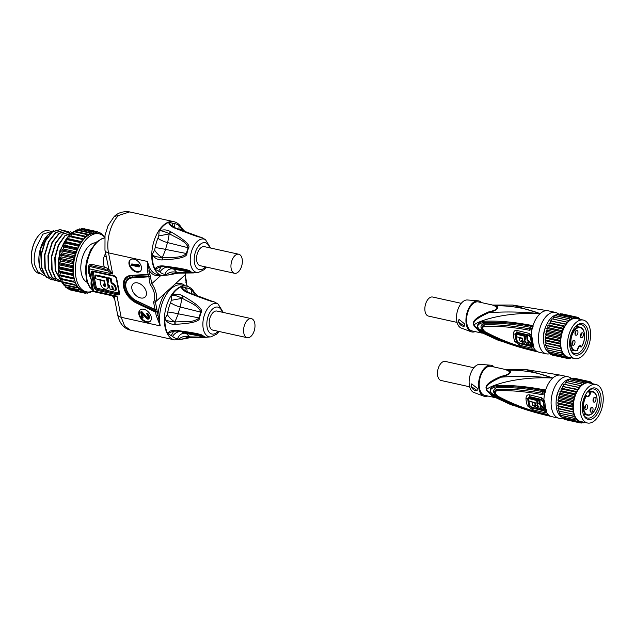 <?xml version="1.0" encoding="UTF-8"?>
<svg xmlns="http://www.w3.org/2000/svg" width="635" height="635" viewBox="0 0 635 635"><rect width="100%" height="100%" fill="white"/><g stroke="black" fill="none" stroke-linecap="round" stroke-linejoin="round"><path stroke-width="0.95" d="M174.577 339.916L130.397 330.168L124.643 326.041L121.158 317.278L160.218 325.898L157.94 315.031A1.27 0.651 168.9 0 1 156.194 315.444L160.218 325.898A27.575 15.375 102.4 0 1 160.171 325.636A27.575 15.375 102.4 0 1 164.886 297.021A27.575 15.375 102.4 0 1 181.65 285.004L186.468 286.067A27.575 15.375 -77.6 0 0 178.395 287.861A27.575 15.375 -77.6 0 0 175.958 289.735A27.575 15.375 -77.6 0 0 165.029 326.954A27.575 15.375 -77.6 0 0 174.577 339.916L180.483 339.487M174.776 324.326L175.268 324.31C191.635 323.485 199.731 321.397 199.557 318.024A18.137 10.112 102.4 0 1 201.247 312.269C203.2 309.57 197.287 304.228 183.515 296.227L183.094 295.997C179.451 293.941 175.673 293.767 171.76 295.481L171.402 300.307L170.545 302.657A25.821 14.407 -77.6 0 0 167.807 311.991L167.235 314.5L164.862 318.976C167.188 322.659 170.498 324.437 174.776 324.326L174.887 321.985C168.862 321.366 165.529 320.365 164.862 318.976A27.503 15.335 102.4 0 0 167.743 333.637L172.593 336.407A25.821 14.407 -77.6 0 0 177.625 338.733L180.396 339.503L189.547 336.955L191.222 337.423M175.268 324.31L174.974 321.905C171.894 320.254 169.315 317.786 167.235 314.5M174.974 321.905L175.379 321.977C183.237 321.286 193.175 323.207 199.12 317.937L178.3 313.817L174.974 321.905M194.183 292.544L191.841 290.33A25.821 14.407 -77.6 0 0 186.809 287.996L181.531 286.679A27.503 15.335 102.4 0 0 178.864 288.012A27.503 15.335 102.4 0 0 176.411 289.893A27.503 15.335 102.4 0 0 171.76 295.481C173.03 294.751 176.411 295.608 181.912 298.045L180.3 307.007L200.811 312.15C198.477 305.149 188.793 302.363 182.332 298.283L171.402 300.307M183.094 295.997L181.912 298.045L182.332 298.283L183.515 296.227M223.25 312.428L218.13 304.094A17.066 9.517 -77.6 0 0 210.034 305.737A17.066 9.517 -77.6 0 0 202.875 325.072A17.066 9.517 -77.6 0 0 210.891 336.891L206.137 337.193A18.137 10.112 102.4 0 1 203.033 335.756C202.271 334.367 193.413 332.581 176.466 330.406L175.958 330.351C171.593 330.033 168.854 331.121 167.743 333.637L172.879 331.256L176.395 331.089L191.841 333.073L202.605 335.732L182.467 331.756M175.958 330.351L176.649 330.978M176.466 330.406L177.157 331.033M206.137 337.193A2.119 1.762 97.8 0 1 205.724 337.177L189.532 336.875L191.595 337.415M178.991 338.971C182.118 336.391 185.634 335.693 189.532 336.875L186.404 333.526M190.857 337.566L206.438 337.328M173.807 331.097L171.339 335.431M195.659 333.756L195.239 333.804M218.13 304.094L215.201 302.371A18.137 10.112 102.4 0 0 213.058 301.625C211.844 301.784 203.351 298.767 187.579 292.568L188.365 292.846M213.058 301.625A2.119 1.762 -82.2 0 0 212.669 301.466L187.666 292.187L183.698 289.639L181.531 286.679C181.316 288.679 183.174 290.584 187.111 292.378L187.579 292.568M251.389 318.643L217.003 311.055A9.755 5.445 102.4 0 0 213.289 312.349A9.755 5.445 102.4 0 0 209.193 322.572A9.755 5.445 102.4 0 0 212.804 330.105L247.182 337.693A9.755 5.445 102.4 0 0 250.896 336.399A9.755 5.445 102.4 0 0 254.992 326.176A9.755 5.445 102.4 0 0 251.389 318.643A9.755 5.445 102.4 0 0 247.666 319.937A9.755 5.445 102.4 0 0 243.578 330.16A9.755 5.445 102.4 0 0 247.182 337.693M235.029 255.532A9.755 5.445 102.4 0 0 230.942 265.755A9.755 5.445 102.4 0 0 234.545 273.288A9.755 5.445 102.4 0 0 238.26 271.994A9.755 5.445 102.4 0 0 242.356 261.771A9.755 5.445 102.4 0 0 238.752 254.238A9.755 5.445 102.4 0 0 235.029 255.532M238.752 254.238L204.367 246.65A9.755 5.445 102.4 0 0 200.652 247.952A9.755 5.445 102.4 0 0 196.556 258.167A9.755 5.445 102.4 0 0 200.168 265.708L234.545 273.288M183.023 269.351L182.602 269.399M206.407 267.081L204.073 269.716L198.263 272.486A17.066 9.517 -77.6 0 1 190.238 260.667A17.066 9.517 -77.6 0 1 197.398 241.332A17.066 9.517 -77.6 0 1 205.494 239.697L202.565 237.966A18.137 10.112 102.4 0 0 200.422 237.22C199.207 237.387 190.714 234.363 174.942 228.163L175.728 228.441M181.546 228.14L179.205 225.925A25.821 14.407 -77.6 0 0 174.173 223.591L168.894 222.274C168.68 224.282 170.537 226.179 174.474 227.973L174.942 228.163M162.139 259.921L162.631 259.905C178.999 259.088 187.095 256.992 186.92 253.627A18.137 10.112 102.4 0 1 188.611 247.864C190.564 245.173 184.65 239.824 170.879 231.831L170.458 231.592C166.814 229.537 163.036 229.362 159.131 231.076L158.766 235.902L157.909 238.252A25.821 14.407 -77.6 0 0 155.17 247.587L154.599 250.095L152.233 254.572C154.559 258.255 157.861 260.033 162.139 259.921L162.25 257.588C156.234 256.969 152.892 255.961 152.233 254.572A27.503 15.335 102.4 0 0 153.765 266.041A27.503 15.335 102.4 0 0 155.107 269.232L160.322 266.835M162.631 259.905L162.338 257.5C159.258 255.849 156.678 253.381 154.599 250.095M162.338 257.5L162.743 257.572C170.601 256.889 180.538 258.802 186.484 253.532L165.664 249.42L162.338 257.5M200.422 237.22A2.119 1.762 -82.2 0 0 200.033 237.061L175.03 227.782L171.061 225.234L168.894 222.274A27.503 15.335 102.4 0 0 163.774 225.488A27.503 15.335 102.4 0 0 159.131 231.076C160.401 230.346 163.79 231.203 169.283 233.648L167.664 242.61L188.182 247.753C185.841 240.752 176.157 237.966 169.696 233.878L158.766 235.902M170.458 231.592L169.283 233.648L169.696 233.878L170.879 231.831M198.263 272.486L193.5 272.796A18.137 10.112 102.4 0 1 190.397 271.359C189.635 269.962 180.784 268.176 163.83 266.001L163.33 265.954C158.956 265.628 156.218 266.724 155.107 269.232L159.957 272.002A25.821 14.407 -77.6 0 0 164.989 274.336L167.767 275.098L176.895 272.471L178.586 273.018M163.33 265.954L164.013 266.581M163.83 266.001L164.521 266.629M160.282 266.843L163.766 266.684L179.205 268.668L189.976 271.328L169.839 267.351M193.199 272.788L193.159 272.788A2.119 1.762 97.8 0 1 193.088 272.772L177.284 272.542L178.959 273.01M166.354 274.574C169.482 271.986 172.998 271.288 176.895 272.471L173.776 269.121M178.221 273.161L193.802 272.923M178.038 273.185L167.846 275.082M161.949 275.511L157.131 274.455A27.575 15.375 102.4 0 1 147.582 261.493L147.479 271.026L148.13 274.352L131.112 275.399A0.849 0.571 86.5 0 0 131.62 275.82A0.849 0.571 -93.5 0 1 132.159 277.082A0.849 0.571 86.5 0 0 132.191 277.932L150.424 276.701L149.844 273.741L148.13 274.352L148.717 274.764L149.844 273.741L147.582 261.493L108.521 252.873C105.878 240.641 110.736 222.702 118.642 215.471L129.643 211.915L173.831 221.663A27.575 15.375 -77.6 0 0 163.322 225.33A27.575 15.375 -77.6 0 0 152.4 262.557A27.575 15.375 -77.6 0 0 153.281 265.962A27.575 15.375 -77.6 0 0 161.949 275.511L168.188 275.003M136.501 272.05A7.636 4.993 -132 0 0 140.351 271.28A7.636 4.993 -132 0 0 140.541 264.549A7.636 4.993 -132 0 0 133.969 259.175A7.636 4.993 -132 0 0 130.119 259.945A7.636 4.993 -132 0 0 129.929 266.676A7.636 4.993 -132 0 0 136.501 272.05M146.328 322.143A7.636 4.993 -132 0 0 150.177 321.373A7.636 4.993 -132 0 0 150.376 314.642A7.636 4.993 -132 0 0 143.796 309.261A7.636 4.993 -132 0 0 139.954 310.031A7.636 4.993 -132 0 0 139.756 316.762A7.636 4.993 -132 0 0 146.328 322.143M148.376 274.376L148.526 276.074L150.424 276.701L151.789 283.654L161.044 275.312M186.404 283.885L186.301 282.305L185.912 282.44M185.15 274.876L155.384 301.99L156.75 308.943L154.956 309.523L136.692 300.871L155.004 309.793M184.793 290.592L185.349 287.734M187.111 292.378L187.904 292.648M215.201 302.371L213.289 301.585A18.201 10.152 -77.6 0 0 212.669 301.466L211.153 301.085M194.762 295.1L192.992 291.282M186.468 286.067C189.722 286.853 192.326 288.949 194.278 292.338L197.668 296.243M131.112 275.399A17.018 11.128 -132 0 0 123.611 287.004A17.018 11.128 -132 0 0 136.549 303.125L155.543 312.118L157.329 311.904L156.75 308.943L155.567 309.975L155.035 309.547L155.384 309.951M155.162 309.872L155.9 311.372L155.543 312.118L156.194 315.444M164.941 293.37A28.845 16.089 102.4 0 0 157.94 315.031L157.329 311.904L155.9 311.372L155.797 312.174M137.644 282.916A8.906 5.826 -132 0 0 133.152 283.813A8.906 5.826 -132 0 0 132.921 291.671A8.906 5.826 -132 0 0 140.589 297.942A8.906 5.826 -132 0 0 145.082 297.045A8.906 5.826 -132 0 0 145.312 289.195A8.906 5.826 -132 0 0 137.644 282.916M148.749 276.106L150.106 284.393L151.789 283.654A20.145 13.176 48 0 1 155.384 301.99L153.575 302.085L155.035 309.547M186.023 281.615L184.936 275.344A20.145 13.176 -132 0 0 185.737 273.034M105.553 253.206L104.219 256.453C103.124 258.921 103.148 262.477 104.267 267.121L91.464 264.295C90.051 264.065 88.987 264.898 88.273 266.795L88.186 267.343C87.828 270.494 88.868 274.677 91.329 279.884C90.702 284.02 91.027 286.806 92.289 288.242L92.543 288.536M104.219 256.453L106.228 256.643M118.642 215.471L114.26 216.416L107.998 225.711L105.021 235.466L104.966 250.206L108.831 269.288L107.775 270.851L112.665 273.979L108.22 268.494L104.267 267.121A1.699 0.945 -77.6 0 1 103.608 268.454L90.797 265.628L88.971 266.676A1.699 1.111 48 0 1 89.829 266.502L107.775 270.851M88.186 267.343L88.662 267.7M88.273 266.795L88.702 267.406M91.988 286.329L91.329 279.884L88.44 268.256A1.699 0.865 168.9 0 0 89.154 268.795L93.504 290.973L117.015 296.164L113.562 296.069L94.091 291.775A1.699 0.945 102.4 0 1 93.504 290.973A1.699 0.865 -11.1 0 1 92.789 290.441A1.699 1.699 0 0 0 94.091 291.775M89.218 266.525L89.614 266.097M108.22 268.494L106.926 270.28L103.608 268.454M113.617 295.997L114.252 296.926L117.015 296.164L121.158 317.278A8.485 4.334 -11.1 0 1 117.602 314.611L114.252 296.926L113.562 296.069M95.79 242.776A20.36 11.359 102.4 0 0 84.177 252.889A20.36 11.359 102.4 0 0 81.288 273.121A20.36 11.359 102.4 0 0 87.074 282.273M92.988 290.965A29.694 16.558 -77.6 0 1 86.328 291.806A29.694 16.558 -77.6 0 1 75.351 268.875A29.694 16.558 -77.6 0 1 87.813 237.76A29.694 16.558 -77.6 0 1 99.123 233.815A29.694 16.558 -77.6 0 1 104.735 237.284M99.123 233.815L97.06 233.355A29.694 16.558 102.4 0 0 95.917 233.18A29.694 16.558 102.4 0 0 93.559 233.251A29.694 16.558 102.4 0 0 91.146 233.886A29.694 16.558 102.4 0 0 88.717 235.077A29.694 16.558 102.4 0 0 86.336 236.799A29.694 16.558 102.4 0 0 85.749 237.307A29.694 16.558 102.4 0 0 84.034 239.014A29.694 16.558 102.4 0 0 81.859 241.689A29.694 16.558 102.4 0 0 79.859 244.769A29.694 16.558 102.4 0 0 78.065 248.182A29.694 16.558 102.4 0 0 76.517 251.873A29.694 16.558 102.4 0 0 75.247 255.77A29.694 16.558 102.4 0 0 74.279 259.794A29.694 16.558 102.4 0 0 73.628 263.874A29.694 16.558 102.4 0 0 73.303 267.922A29.694 16.558 102.4 0 0 73.319 271.859A29.694 16.558 102.4 0 0 73.676 275.606A29.694 16.558 102.4 0 0 74.359 279.098A29.694 16.558 102.4 0 0 75.367 282.273A29.694 16.558 102.4 0 0 76.668 285.051A29.694 16.558 102.4 0 0 78.24 287.393A29.694 16.558 102.4 0 0 80.05 289.242A29.694 16.558 102.4 0 0 82.074 290.568A29.694 16.558 102.4 0 0 84.264 291.346L83.002 292.767A31.393 17.51 -77.6 0 1 82.439 292.56L82.074 290.568L80.756 291.719A31.393 17.51 -77.6 0 1 80.232 291.378L80.05 289.242L78.692 290.1A31.393 17.51 -77.6 0 1 78.224 289.623L78.24 287.393L76.867 287.949A31.393 17.51 -77.6 0 1 76.462 287.337L76.668 285.051L75.311 285.29A31.393 17.51 -77.6 0 1 74.978 284.567L75.367 282.273L74.049 282.186A31.393 17.51 -77.6 0 1 73.795 281.368L74.359 279.098L73.12 278.702A31.393 17.51 -77.6 0 1 73.025 278.249A31.393 17.51 -77.6 0 1 72.938 277.797L73.676 275.606L72.525 274.899A31.393 17.51 -77.6 0 1 72.43 273.923L73.319 271.859L72.279 270.843A31.393 17.51 -77.6 0 1 72.279 269.827L73.303 267.922L72.398 266.629A31.393 17.51 -77.6 0 1 72.485 265.581L73.628 263.874L72.874 262.334A31.393 17.51 -77.6 0 1 73.041 261.279L74.279 259.794L73.692 258.032A31.393 17.51 -77.6 0 1 73.938 256.992L75.247 255.77L74.835 253.825A31.393 17.51 -77.6 0 1 75.168 252.809L76.517 251.873L76.295 249.777A31.393 17.51 -77.6 0 1 76.692 248.817L78.065 248.182L78.034 245.967L64.968 243.086L65 245.3L78.065 248.182M80.01 242.491L66.953 239.601L66.794 241.879L79.859 244.769L80.01 242.491A31.393 17.51 -77.6 0 1 80.534 241.689L81.859 241.689L82.201 239.387A31.393 17.51 -77.6 0 1 82.764 238.697L84.034 239.014L84.558 236.736A31.393 17.51 -77.6 0 1 85.153 236.164L86.336 236.799L87.027 234.585A31.393 17.51 -77.6 0 1 87.646 234.14L88.717 235.077L89.575 232.974A31.393 17.51 -77.6 0 1 90.202 232.664L91.146 233.886L92.138 231.934A31.393 17.51 -77.6 0 1 92.766 231.767L93.559 233.251L94.678 231.489A31.393 17.51 -77.6 0 1 95.29 231.473L95.917 233.18L97.131 231.64A31.393 17.51 -77.6 0 1 97.425 231.704A31.393 17.51 -77.6 0 1 97.719 231.767L98.155 233.601M82.764 238.697L69.699 235.815A31.393 17.51 102.4 0 0 69.136 236.506L68.794 238.808L67.469 238.808L80.534 241.689M67.469 238.808A31.393 17.51 102.4 0 0 66.953 239.601M76.375 230.418A29.694 16.558 102.4 0 0 70.62 233.966A29.694 16.558 102.4 0 0 63.405 284.401M64.072 285.123A29.694 16.558 102.4 0 0 65.167 286.091M66.794 241.879L65.429 242.205A31.393 17.51 102.4 0 0 64.968 243.086M65.429 242.205L78.494 245.086L79.859 244.769M78.034 245.967A31.393 17.51 -77.6 0 1 78.494 245.086M65 245.3L63.635 245.935L76.692 248.817M63.635 245.935A31.393 17.51 102.4 0 0 63.23 246.888L63.452 248.991L76.517 251.873M76.295 249.777L63.23 246.888M63.452 248.991L62.103 249.928L75.168 252.809M62.103 249.928A31.393 17.51 102.4 0 0 61.77 250.936L62.182 252.889L75.247 255.77M74.835 253.825L61.77 250.936M62.182 252.889L60.873 254.111L73.938 256.992M60.873 254.111A31.393 17.51 102.4 0 0 60.627 255.151L61.214 256.913L74.279 259.794M73.692 258.032L60.627 255.151M61.214 256.913L59.976 258.389L73.041 261.279M59.976 258.389A31.393 17.51 102.4 0 0 59.809 259.453L60.563 260.993L73.628 263.874M72.874 262.334L59.809 259.453M60.563 260.993L59.42 262.699L72.485 265.581M59.42 262.699A31.393 17.51 102.4 0 0 59.333 263.747L60.238 265.033L73.303 267.922M72.398 266.629L59.333 263.747M60.238 265.033L59.214 266.938L72.279 269.827M59.214 266.938A31.393 17.51 102.4 0 0 59.214 267.962L60.254 268.97L73.319 271.859M72.279 270.843L59.214 267.962M60.254 268.97L59.365 271.042L72.43 273.923M59.365 271.042A31.393 17.51 102.4 0 0 59.46 272.01L60.611 272.725L73.676 275.606M72.525 274.899L59.46 272.01M60.611 272.725L59.873 274.915L72.938 277.797M59.873 274.915A31.393 17.51 102.4 0 0 59.96 275.368A31.393 17.51 102.4 0 0 60.055 275.82L74.359 279.098M73.12 278.702L60.055 275.82M61.301 276.217L60.73 278.487L73.795 281.368M60.73 278.487A31.393 17.51 102.4 0 0 60.992 279.305L74.049 282.186M62.27 279.59L61.912 281.686L74.978 284.567M61.912 281.686A31.393 17.51 102.4 0 0 62.246 282.408L75.311 285.29M63.556 282.694L63.397 284.456L76.462 287.337M63.397 284.456A31.393 17.51 102.4 0 0 63.802 285.059L76.867 287.949M65.167 285.361L65.159 286.742L78.224 289.623M65.159 286.742A31.393 17.51 102.4 0 0 65.627 287.218L78.692 290.1M67.088 287.544L67.167 288.488L80.232 291.378M67.167 288.488A31.393 17.51 102.4 0 0 67.691 288.838L80.756 291.719M69.286 289.187L69.374 289.679L82.439 292.56M69.374 289.679A31.393 17.51 102.4 0 0 69.945 289.877L84.804 293.164L84.264 291.346L86.328 291.806M86.392 291.822L85.407 293.219A31.393 17.51 -77.6 0 1 84.804 293.164M85.693 292.806L87.289 293.164L86.717 291.878M88.503 292.021L87.908 293.068A31.393 17.51 -77.6 0 1 87.289 293.164M88.384 292.243L89.837 292.56L89.448 291.957M90.734 291.735L90.464 292.322A31.393 17.51 -77.6 0 1 89.837 292.56M93.012 291.005A31.393 17.51 -77.6 0 1 92.4 291.37M84.558 236.736L71.493 233.855L70.977 236.093M71.493 233.855A31.393 17.51 102.4 0 1 72.088 233.283L85.153 236.164M78.653 229.878A29.694 16.558 102.4 0 0 78.026 229.981M58.206 268.811L59.896 250.698L68.128 236.561M61.262 281.924L55.324 277.979L51.776 269.819L51.419 256.413L55.412 243.149L62.468 234.029L70.517 231.846M61.246 281.17L55.221 270.573L54.777 257.731L58.396 244.856L64.976 235.553L72.581 232.402M72.199 232.394L70.683 231.878L62.809 234.101L55.761 243.229L51.76 256.492L52.126 269.891L55.666 278.059L61.714 282.019M68.755 231.632L67.246 231.124L59.372 233.347L52.324 242.467L48.324 255.73L48.689 269.137L52.229 277.297L57.999 281.21L59.579 281.408M57.825 281.17L51.887 277.217L48.339 269.057L47.974 255.659L51.975 242.387L59.031 233.267L67.08 231.084M50.951 279.654L45.006 275.701L41.465 267.541L41.1 254.143L45.101 240.871L52.157 231.751L60.198 229.568M54.388 280.408L48.443 276.463L44.902 268.303L44.537 254.897L48.538 241.633L55.594 232.513L63.635 230.33M61.881 230.116L60.373 229.608L52.499 231.831L45.442 240.951L41.442 254.214L41.807 267.621L45.355 275.78L51.117 279.694L52.697 279.884M47.077 277.82L40.521 269.724L39.616 266.375L40.434 249.206L47.847 235.006L51.935 231.926M47.768 235.093A23.328 13.01 102.4 0 0 47.688 235.172A23.328 13.01 102.4 0 0 39.394 265.748A23.328 13.01 102.4 0 0 40.235 268.915L40.521 269.724M43.799 275.463L37.878 271.804L34.473 264.39C33.718 259.096 34.314 253.46 36.251 247.483L42.783 234.22L53.681 230.735M65.318 230.87L63.81 230.362L55.936 232.585L48.879 241.705L44.887 254.976L45.252 268.375L48.792 276.535L54.562 280.448L56.142 280.646M49.07 230.584L49.006 230.569A22.058 12.303 102.4 0 0 39.695 234.378A22.058 12.303 102.4 0 0 31.853 263.279A22.058 12.303 102.4 0 0 32.655 266.279A22.058 12.303 102.4 0 0 39.497 273.645L39.846 273.725M39.568 234.513A21.63 12.065 102.4 0 0 39.441 234.64A21.63 12.065 102.4 0 0 31.75 262.993A21.63 12.065 102.4 0 0 32.536 265.93A21.63 12.065 102.4 0 0 32.599 266.105M72.485 232.466L64.992 235.918L58.587 245.277L55.102 258.008L55.562 270.653L61.087 280.868M103.203 235.815L103.576 235.617A31.393 17.51 -77.6 0 1 104.013 236.164L103.997 236.514M103.576 235.617L102.687 235.418M100.79 234.355L101.624 233.728A31.393 17.51 -77.6 0 1 102.124 234.14L102.156 235.069M101.624 233.728L100.108 233.394M98.234 233.616L99.465 232.394A31.393 17.51 -77.6 0 1 100.012 232.664L100.203 234.124M99.465 232.394L97.774 232.021M97.425 231.704L84.36 228.814A31.393 17.51 102.4 0 0 84.066 228.759L83.907 228.957M97.131 231.64L84.066 228.759M94.678 231.489L81.613 228.608A31.393 17.51 102.4 0 1 82.225 228.584L95.29 231.473M81.613 228.608L81.216 229.219M92.138 231.934L79.073 229.052A31.393 17.51 102.4 0 1 79.7 228.886L92.766 231.767M79.073 229.052L78.542 230.092M89.575 232.974L76.51 230.092A31.393 17.51 102.4 0 1 77.137 229.783L90.202 232.664M76.51 230.092L75.914 231.553M87.027 234.585L73.97 231.704A31.393 17.51 102.4 0 1 74.589 231.259L87.646 234.14M73.97 231.704L73.382 233.561M82.201 239.387L69.136 236.506M68.794 238.808L81.859 241.689M105.458 285.782A1.27 0.833 48 0 1 104.084 284.464L104.045 284.226M107.386 288.647A4.453 2.913 48 0 1 103.624 288.457A4.453 2.913 48 0 1 100.79 284.543L99.949 280.249L104.076 281.154L104.711 284.377L103.164 284.035L103.37 285.107A1.27 0.833 -132 0 0 104.18 286.226A1.27 0.833 -132 0 0 105.259 286.282A1.27 0.833 -132 0 0 105.434 285.567L104.489 280.733L95.718 278.797L95.091 275.582L106.434 278.082L108.014 286.131A4.453 2.913 48 0 1 107.386 288.647L108.101 288.004A4.453 2.913 -132 0 0 108.728 285.488L108.68 285.258M95.091 275.582L95.806 274.931L107.148 277.439L107.982 281.686M107.688 281.956L108.72 282.178L107.982 278.424L110.323 278.94L111.22 283.52A4.112 2.691 48 0 1 115.237 287.726L115.76 290.409L113.459 289.901L112.927 287.218A1.27 0.833 -132 0 0 111.689 285.917L112.427 289.671L110.085 289.155L109.347 285.401L108.323 285.171L107.688 281.956L108.553 281.345M112.665 286.623L113.141 289.028L112.427 289.671M107.982 278.424L108.696 277.781L111.038 278.297L111.935 282.877A4.112 2.691 -132 0 1 115.951 287.084L116.475 289.766L115.76 290.409M106.434 278.082L107.148 277.439M99.949 280.249L100.409 279.837M104.076 281.154L104.497 280.781M104.711 284.377L105.132 283.996M110.323 278.94L111.038 278.297M111.22 283.52L111.935 282.877M140.573 271.058A7.636 4.993 48 0 1 136.977 271.621A7.636 4.993 48 0 1 130.516 266.454A7.636 4.993 48 0 1 130.373 259.739M131.366 264.327L137.644 265.716L136.319 264.485L137.612 264.771L138.93 266.001L139.406 265.573L139.121 266.986L131.556 265.311L131.842 263.898L136.89 265.017M139.406 265.573L138.089 264.335L136.319 264.485M137.612 264.771L138.089 264.335M138.93 266.001L139.121 266.986M150.4 321.151A7.636 4.993 48 0 1 146.804 321.715A7.636 4.993 48 0 1 140.343 316.54A7.636 4.993 48 0 1 140.2 309.832M140.716 312.007L141.526 312.182L147.153 318.135L147.899 317.984L148.122 316.778L146.542 313.452L147.995 314.555L148.828 316.46L148.796 318.651L147.352 319.119L141.78 313.499L142.684 318.087L141.875 317.913L140.716 312.007L141.192 311.579L142.002 311.753L146.923 317.238L148.026 317.738M142.502 314.301L143.161 317.659L142.684 318.087M148.28 319.167L149.273 318.222L149.304 316.032L147.701 313.325L146.542 313.452M141.526 312.182L142.002 311.753M146.447 317.667L146.923 317.238M147.153 318.135L147.63 317.706M147.479 318.206L147.955 317.778M147.217 313.753L147.701 313.325M147.995 314.555L148.471 314.127M148.447 315.277L148.923 314.849M148.828 316.46L149.304 316.032M148.955 317.119L149.431 316.69M148.987 318.072L149.463 317.635M148.796 318.651L149.273 318.222M161.171 266.7L158.71 271.026M173.831 221.663C177.086 222.448 179.689 224.544 181.642 227.941L185.031 231.838M182.126 230.695L180.356 226.878M202.565 237.966L200.652 237.18A18.201 10.152 -77.6 0 0 200.033 237.061L198.517 236.68M174.474 227.973L175.268 228.243M172.156 226.187L172.712 223.337M541.576 397.748L529.471 394.819C527.399 394.526 526.232 395.708 525.971 398.375A20.645 11.517 102.4 0 0 527.439 405.844L532.384 409.662L544.489 412.575L546.425 412.361L546.441 410.4A21.209 11.827 102.4 0 1 545.449 406.9A21.209 11.827 102.4 0 1 544.973 402.931L543.917 399.55L541.576 397.748L541.853 399.574L543.227 400.566L543.878 402.415A1.492 0.54 -2.7 0 0 543.33 402.161A20.312 11.327 102.4 0 0 544.735 409.321L543.933 410.178L536.242 408.368M535.511 408.194L531.797 407.273L530.042 405.813A19.875 11.089 -77.6 0 1 528.63 398.621L529.852 397.367L541.996 400.296L543.33 402.161M497.88 396.192L498.261 396.907L497.88 396.192C513.604 404.582 529.582 410.567 545.83 414.139L549.759 415.79M497.84 396.169C494.911 393.74 494.554 391.93 496.776 390.747L496.816 390.747C510.794 390.247 525.859 391.557 542.004 394.668L544.687 393.644L545.711 390.85L544.909 389.946C526.161 386.318 509.921 384.897 496.189 385.707C487.156 387.263 488.537 394.248 498.8 399.034C514.239 406.289 531.32 412.004 550.061 416.187L550.688 416.258M549.807 415.822L546.306 414.409C532.17 411.218 518.192 406.408 504.381 400.002L498.261 396.907L498.523 397.708C492.704 393.398 492.046 390.041 496.546 387.628L496.586 387.628C511.119 387.144 526.55 388.501 542.869 391.7L544.703 390.93L544.909 389.946M562.451 418.092A21.209 11.827 -77.6 0 1 558.943 418.227A21.209 11.827 -77.6 0 1 551.601 408.257A21.209 11.827 -77.6 0 1 555.141 386.151A21.209 11.827 -77.6 0 1 568.087 376.809A21.209 11.827 -77.6 0 1 571.698 378.865M544.973 402.931A2.969 1.08 177.3 0 1 543.878 402.415A20.614 11.493 102.4 0 0 544.306 406.114A20.614 11.493 102.4 0 0 544.338 406.281A20.614 11.493 102.4 0 0 545.306 409.686L545.227 410.774L544.076 410.901L543.933 410.178M532.384 409.662L531.947 407.987L529.177 405.821A1.492 0.952 158.5 0 1 529.995 405.797A1.492 0.952 158.5 0 1 530.042 405.813M527.439 405.844A2.969 1.897 158.5 0 0 527.558 405.868A2.969 1.897 -21.5 0 0 529.177 405.821A20.137 11.232 102.4 0 1 527.748 398.542L529.717 396.645L529.852 397.367M539.798 404.701A21.177 11.811 -77.6 0 1 539.472 401.161L537.837 400.78L538.361 400.312L539.996 400.693A20.28 11.311 102.4 0 0 540.298 404.249L543.171 407.225A20.304 11.327 102.4 0 0 543.735 408.988L543.219 409.456A21.201 11.827 -77.6 0 1 542.663 407.686L539.798 404.701L540.298 404.249M540.909 407.051A20.28 11.311 102.4 0 0 541.242 408.091M541.361 408.464L540.861 408.916L539.234 408.535A21.145 11.795 102.4 0 1 538.488 406.043L537.781 405.876A21.13 11.787 102.4 0 1 537.361 403.558L538.583 403.273M535.535 405.011L534.194 405.019A21.026 11.724 -77.6 0 0 534.376 405.741L535.789 406.082A21.074 11.755 102.4 0 1 535.146 402.63L529.026 401.114A20.812 11.613 102.4 0 1 528.852 398.582L529.376 398.113L537.274 400.058A20.225 11.279 102.4 0 0 537.543 403.392M538.059 405.948A20.225 11.279 102.4 0 0 538.091 406.059L537.337 408.107L532.59 405.305A20.955 11.684 102.4 0 1 531.995 402.265L532.344 401.947M534.853 405.178A20.13 11.224 102.4 0 0 534.876 405.289L536.297 405.63M496.189 385.707L496.324 386.771C511.627 386.048 527.756 387.437 544.703 390.93L545.711 390.85M545.147 390.025L544.211 392.755L542.417 393.319L542.004 394.668M496.816 390.747L496.768 389.303C509.905 388.755 525.121 390.088 542.417 393.319L542.869 391.7M498.523 397.708L498.213 396.875C493.99 393.589 493.49 391.065 496.721 389.303L496.776 390.747M546.56 414.433L547.41 414.853C531.019 411.258 514.731 405.551 498.57 397.732L498.8 399.034M547.41 414.853L549.585 415.83C539.948 413.718 519.184 408.495 498.594 398.375C488.506 392.708 487.743 388.842 496.324 386.771L496.546 387.628M494.911 397.581L484.68 395.319A14.843 8.279 -77.6 0 1 479.536 388.342A14.843 8.279 102.4 0 1 482.013 372.864A14.843 8.279 102.4 0 1 491.077 366.331L505.055 369.411L507.714 370.538C511.619 372.515 509.476 374.452 501.285 376.333C489.402 381.302 484.449 385.588 486.434 389.215A2.984 1.421 171.2 0 1 486.815 389.318C489.974 385.755 516.461 376.142 552.791 378.039C534.233 376.182 517.057 375.896 501.261 377.166C509.786 374.626 512.358 372.3 508.984 370.205L505.619 369.435L525.177 369.451L552.791 378.039A21.209 11.827 102.4 0 0 545.544 390.358L545.06 390.914M511 404.741L492.054 395.962L487.077 390.668L511 404.741L551.728 416.639A21.209 11.827 102.4 0 1 550.632 416.29L549.981 415.981M507.714 370.538L508.984 370.205C523.621 369.983 538.218 372.594 552.791 378.039A21.209 11.827 102.4 0 1 560.872 375.214L568.087 376.809M501.285 376.333L501.261 377.166C489.641 382.333 484.83 386.382 486.815 389.318A14.891 8.303 -77.6 0 0 487.077 390.668A2.984 1.627 166.5 0 0 486.696 390.549L493.506 396.804M487.791 396.01A15.907 8.874 -77.6 0 1 483.783 396.161A15.907 8.874 -77.6 0 1 478.599 383.469A15.907 8.874 -77.6 0 1 485.251 367.411A15.907 8.874 -77.6 0 1 490.617 365.188A15.907 8.874 -77.6 0 1 494.189 367.014M490.617 365.188L480.052 364.371A14.422 8.041 102.4 0 0 475.178 366.387A14.422 8.041 102.4 0 0 469.146 380.952A14.422 8.041 102.4 0 0 473.853 392.454L483.783 396.161M471.043 386.358L477.036 390.525L477.361 388.374L471.742 383.881L471.043 386.358M477.21 390.319A4.239 2.778 48 0 1 473.702 389.771A4.239 2.778 48 0 1 471.233 386.191A4.239 2.778 48 0 1 471.781 383.842M556.189 400.812A12.509 6.977 -77.6 0 1 558.26 391.446M570.19 379.031A19.725 11.001 102.4 0 0 564.38 381.794A19.725 11.001 102.4 0 0 556.228 400.36A19.725 11.001 102.4 0 0 561.165 416.719M561.499 416.933A19.725 11.001 102.4 0 0 562.419 417.393M563.809 418.473L563.896 419.1A21.209 11.827 102.4 0 0 563.936 419.124L578.723 422.386A21.209 11.827 -77.6 0 1 578.675 422.362L578.437 420.568L577.278 421.442L562.491 418.179A21.209 11.827 102.4 0 1 562.451 418.147L577.231 421.41L577.167 419.513L575.977 420.132L561.197 416.862A21.209 11.827 102.4 0 1 561.157 416.822L575.937 420.084L576.032 418.116L574.85 418.465L560.07 415.203A21.209 11.827 102.4 0 1 560.038 415.147L574.818 418.409L575.08 416.409L559.133 413.218A21.209 11.827 102.4 0 1 559.11 413.155L573.897 416.417L574.31 414.433L558.419 410.956A21.209 11.827 102.4 0 1 558.395 410.885L573.183 414.155L573.754 412.21L558.967 408.948L558.395 410.885M581.311 421.648L580.287 422.942A21.209 11.827 -77.6 0 1 580.239 422.926L579.842 421.275L578.723 422.386M563.896 419.1L578.675 422.362M562.412 417.131L562.451 418.147M561.221 415.457L561.157 416.822M560.253 413.464L560.038 415.147M559.522 411.202L559.11 413.155M572.707 411.726A21.209 11.827 -77.6 0 1 572.699 411.655L573.405 409.797A19.725 11.001 102.4 0 0 573.754 412.21L558.967 408.948M573.405 409.797L572.452 409.051A21.209 11.827 -77.6 0 1 572.445 408.972L573.278 407.241A19.725 11.001 102.4 0 0 573.405 409.797L558.617 406.535L557.911 408.392A21.209 11.827 102.4 0 0 557.919 408.464M557.911 408.392L572.699 411.655M572.452 409.051L557.665 405.789L558.617 406.535M573.278 407.241L572.437 406.241A21.209 11.827 -77.6 0 1 572.437 406.154L573.381 404.582A19.725 11.001 102.4 0 0 573.278 407.241L558.498 403.979L557.665 405.709A21.209 11.827 102.4 0 0 557.665 405.789M557.665 405.709L572.445 408.972M572.437 406.241L557.649 402.979L558.498 403.979M573.381 404.582L572.659 403.352A21.209 11.827 -77.6 0 1 572.667 403.265L573.707 401.876A19.725 11.001 102.4 0 0 573.381 404.582L558.594 401.32L557.649 402.892A21.209 11.827 102.4 0 0 557.649 402.979M557.649 402.892L572.437 406.154M572.659 403.352L557.871 400.09L558.594 401.32M573.707 401.876L573.119 400.439A21.209 11.827 -77.6 0 1 573.135 400.352L574.246 399.185A19.725 11.001 102.4 0 0 573.707 401.876L558.919 398.613L557.887 400.002A21.209 11.827 102.4 0 0 557.871 400.09M557.887 400.002L572.667 403.265M573.119 400.439L558.34 397.177L558.919 398.613M574.246 399.185L573.81 397.566A21.209 11.827 -77.6 0 1 573.834 397.478L574.992 396.542A19.725 11.001 102.4 0 0 574.246 399.185L559.459 395.923L558.356 397.089L573.135 400.352M573.81 397.566L559.03 394.303L559.459 395.923M574.992 396.542L574.715 394.779A21.209 11.827 -77.6 0 1 574.746 394.7L575.929 394.017A19.725 11.001 102.4 0 0 574.992 396.542L560.205 393.279L559.054 394.216A21.209 11.827 102.4 0 0 559.03 394.303M559.054 394.216L573.834 397.478M574.715 394.779L559.935 391.517L560.205 393.279M575.929 394.017L575.818 392.136A21.209 11.827 -77.6 0 1 575.85 392.065L577.04 391.652A19.725 11.001 102.4 0 0 575.929 394.017L561.149 390.755L559.959 391.438A21.209 11.827 102.4 0 0 559.935 391.517M559.959 391.438L574.746 394.7M575.818 392.136L561.03 388.874L561.149 390.755M577.04 391.652L577.096 389.692A21.209 11.827 -77.6 0 1 577.136 389.628L578.302 389.485A19.725 11.001 102.4 0 0 577.04 391.652L562.261 388.382L561.07 388.803A21.209 11.827 102.4 0 0 561.03 388.874M561.07 388.803L575.85 392.065M577.096 389.692L562.308 386.429L562.261 388.382M578.302 389.485L578.525 387.493A21.209 11.827 -77.6 0 1 578.564 387.429L579.692 387.572A19.725 11.001 102.4 0 0 578.302 389.485L562.348 386.366A21.209 11.827 102.4 0 0 562.308 386.429M562.348 386.366L577.136 389.628M578.525 387.493L563.737 384.231L563.523 386.223M579.692 387.572L580.072 385.58A21.209 11.827 -77.6 0 1 580.12 385.524L581.184 385.945A19.725 11.001 102.4 0 0 579.692 387.572L563.785 384.167L578.564 387.429M580.072 385.58L565.293 382.318L564.912 384.31M580.12 385.524L565.341 382.262A21.209 11.827 102.4 0 0 565.293 382.318M581.716 383.992A21.209 11.827 -77.6 0 1 581.763 383.945L582.747 384.635A19.725 11.001 102.4 0 0 581.565 385.588A19.725 11.001 102.4 0 0 581.184 385.945L581.716 383.992L566.936 380.73L566.444 382.508M581.763 383.945L566.984 380.683A21.209 11.827 102.4 0 0 566.936 380.73M585.2 381.881L585.954 383.056A19.725 11.001 102.4 0 0 584.343 383.659L585.153 381.897A21.209 11.827 -77.6 0 1 585.2 381.881L570.42 378.619A21.209 11.827 102.4 0 0 570.365 378.635L569.873 379.722M585.153 381.897L570.365 378.635M584.343 383.659A19.725 11.001 102.4 0 0 582.747 384.635L583.422 382.754A21.209 11.827 -77.6 0 1 583.47 382.722L584.343 383.659M588.447 387.104A19.725 11.001 -77.6 0 1 595.963 384.477A19.725 11.001 -77.6 0 1 603.25 399.709A19.725 11.001 -77.6 0 1 594.971 420.378A19.725 11.001 -77.6 0 1 587.454 422.997A19.725 11.001 -77.6 0 1 580.168 407.773A19.725 11.001 -77.6 0 1 588.447 387.104M588.566 381.381A21.209 11.827 -77.6 0 1 588.613 381.389L589.082 382.961A19.725 11.001 102.4 0 0 587.55 382.818A19.725 11.001 102.4 0 0 585.954 383.056L586.875 381.437A21.209 11.827 -77.6 0 1 586.931 381.429L587.55 382.818L588.566 381.381L573.778 378.119L573.532 378.476M586.875 381.437L572.095 378.174L571.683 378.897M572.095 378.174A21.209 11.827 102.4 0 1 572.143 378.166L586.931 381.429M588.613 381.389L573.826 378.127A21.209 11.827 102.4 0 0 573.778 378.119M595.963 384.477L589.082 382.961L590.177 381.73L575.389 378.468M590.177 381.73A21.209 11.827 -77.6 0 1 590.225 381.746L590.502 383.278M590.717 383.326L591.685 382.484L590.296 382.175M591.685 382.484A21.209 11.827 -77.6 0 1 591.725 382.508L591.812 383.564M592.796 383.778L591.796 383.334M583.954 422.227L583.644 422.831A21.209 11.827 -77.6 0 1 583.597 422.839L583.176 422.053M582.279 422.553L583.597 422.839M582.66 421.942L581.938 423.085A21.209 11.827 -77.6 0 1 581.89 423.085L581.358 421.656M580.422 422.767L581.89 423.085M580.287 422.942A21.209 11.827 -77.6 0 1 580.263 422.934L565.475 419.671L580.239 422.926M573.754 412.21A19.725 11.001 102.4 0 0 574.31 414.433A19.725 11.001 102.4 0 0 575.08 416.409A19.725 11.001 102.4 0 0 576.032 418.116A19.725 11.001 102.4 0 0 577.167 419.513A19.725 11.001 102.4 0 0 578.437 420.568A19.725 11.001 102.4 0 0 579.842 421.275A19.725 11.001 102.4 0 0 580.581 421.481L587.454 422.997M582.652 411.901A16.121 8.993 102.4 0 0 583.24 414.091A16.121 8.993 102.4 0 0 595.138 416.592A16.121 8.993 102.4 0 0 600.766 395.573A16.121 8.993 102.4 0 0 588.383 390.779A16.121 8.993 102.4 0 0 582.652 411.901M583.057 413.552A14.843 8.279 102.4 0 0 587.478 418.013A14.843 8.279 102.4 0 0 596.543 411.472A14.843 8.279 102.4 0 0 599.019 395.994A14.843 8.279 102.4 0 0 593.876 389.017A14.843 8.279 102.4 0 0 587.994 391.2M583.422 382.754L568.635 379.492A21.209 11.827 102.4 0 1 568.69 379.46L583.47 382.722M568.635 379.492L568.119 380.936M585.335 395.105L586.288 395.319A0.421 0.421 0 0 1 586.581 395.557L586.534 395.803A3.604 2.008 102.4 0 0 588.931 396.28A3.604 2.008 102.4 0 0 590.447 392.287A11.668 6.509 -77.6 0 1 597.162 400.685A11.668 6.509 -77.6 0 1 590.28 414.568A11.668 6.509 -77.6 0 1 590.225 414.591A11.668 6.509 -77.6 0 1 583.779 409.345A11.668 6.509 -77.6 0 1 586.534 395.803L587.304 396.272A3.183 1.778 102.4 0 0 588.518 395.851A3.183 1.778 102.4 0 0 589.851 392.319L587.486 391.795M586.581 409.345A2.548 1.421 102.4 0 0 587.653 406.678A2.548 1.421 102.4 0 0 586.708 404.709A2.548 1.421 102.4 0 0 585.74 405.051A2.548 1.421 102.4 0 0 584.676 407.718A2.548 1.421 102.4 0 0 585.613 409.678A2.548 1.421 102.4 0 0 586.581 409.345M594.924 401.82A2.548 1.421 102.4 0 0 595.995 399.161A2.548 1.421 102.4 0 0 595.051 397.192A2.548 1.421 102.4 0 0 594.082 397.534A2.548 1.421 102.4 0 0 593.019 400.201A2.548 1.421 102.4 0 0 593.955 402.161A2.548 1.421 102.4 0 0 594.924 401.82M591.987 411.845A2.548 1.421 102.4 0 0 593.05 409.178A2.548 1.421 102.4 0 0 592.114 407.21A2.548 1.421 102.4 0 0 591.137 407.551A2.548 1.421 102.4 0 0 590.074 410.218A2.548 1.421 102.4 0 0 591.01 412.186A2.548 1.421 102.4 0 0 591.987 411.845M585.494 405.305A2.548 1.421 -77.6 0 1 584.764 408.63M593.836 397.788A2.548 1.421 -77.6 0 1 593.106 401.114M590.899 407.813A2.548 1.421 -77.6 0 1 590.161 411.131M537.837 400.78A21.145 11.795 102.4 0 0 538.075 403.725L537.361 403.558M539.472 401.161L539.996 400.693M543.219 409.456L541.584 409.083A21.185 11.819 102.4 0 1 541.02 407.313L540.123 406.424A21.177 11.811 -77.6 0 0 540.861 408.916M528.852 398.582L536.758 400.526L537.274 400.058M537.337 408.107L537.583 406.511A21.122 11.779 -77.6 0 1 536.758 400.526M535.241 405.273A21.058 11.748 -77.6 0 1 534.821 402.955L535.146 402.661M534.821 402.955L531.995 402.265M535.71 406.551L535.789 406.082M469.678 386.802L441.087 380.492A9.755 5.445 -77.6 0 1 437.475 372.951A9.755 5.445 -77.6 0 1 441.571 362.736A9.755 5.445 -77.6 0 1 445.286 361.434L473.885 367.744M533.075 326.453L532.273 325.541C513.612 321.921 497.372 320.5 483.553 321.302C474.52 322.89 475.861 329.787 486.172 334.629C501.531 341.852 518.612 347.575 537.424 351.79L533.194 349.734C516.946 346.162 500.967 340.185 485.251 331.787L485.203 331.764C482.275 329.335 481.917 327.525 484.14 326.342L484.18 326.342C498.157 325.842 513.223 327.152 529.376 330.263L532.051 329.24L533.075 326.453L531.574 328.351L529.788 328.914L529.376 330.263M532.344 338.526L531.281 335.145L528.947 333.343L516.834 330.414C514.763 330.121 513.604 331.311 513.342 333.97A20.645 11.517 102.4 0 0 514.802 341.44L519.747 345.257L531.852 348.17L533.789 347.956L533.805 345.996A21.209 11.827 102.4 0 1 532.813 342.503A21.209 11.827 102.4 0 1 532.344 338.526A2.969 1.08 -2.7 0 1 531.241 338.01A1.492 0.54 -2.7 0 0 530.693 337.756A20.312 11.327 102.4 0 0 532.098 344.916L531.297 345.781L523.605 343.964M550.458 353.481A21.209 11.827 -77.6 0 1 546.314 353.83A21.209 11.827 -77.6 0 1 538.964 343.86A21.209 11.827 -77.6 0 1 542.504 321.747A21.209 11.827 -77.6 0 1 555.45 312.404A21.209 11.827 -77.6 0 1 558.57 314.007M512.54 305.046L540.155 313.634C521.597 311.785 504.42 311.491 488.625 312.761C497.149 310.221 499.729 307.904 496.348 305.8L492.982 305.03L512.54 305.046L548.235 310.809A21.209 11.827 102.4 0 0 540.155 313.634A21.209 11.827 102.4 0 0 532.908 325.953L532.209 326.485L532.511 325.62M496.348 305.8C510.984 305.578 525.582 308.189 540.155 313.634C503.833 311.737 477.345 321.358 474.178 324.922C472.202 321.969 477.02 317.913 488.625 312.761L488.648 311.936C496.84 310.047 498.983 308.118 495.078 306.133L496.348 305.8M498.364 340.336L479.417 331.557L474.44 326.263A2.984 1.627 166.5 0 0 474.067 326.152A14.843 8.279 -77.6 0 1 473.916 325.493A14.843 8.279 -77.6 0 1 473.797 324.81A2.984 1.421 171.2 0 1 474.178 324.922A14.891 8.303 -77.6 0 0 474.44 326.263L498.364 340.336L539.091 352.234A21.209 11.827 102.4 0 1 537.996 351.893L537.345 351.584M473.797 324.81C471.813 321.191 476.766 316.897 488.648 311.936M486.172 334.629L485.886 333.304C480.076 328.993 479.417 325.636 483.91 323.223L483.949 323.223C498.491 322.739 513.913 324.096 530.233 327.295L532.067 326.525L532.273 325.541M483.553 321.302L483.687 322.374C475.107 324.453 475.861 328.327 485.965 333.978C502.991 342.043 519.986 347.861 536.948 351.425L537.424 351.79M484.18 326.342L483.687 322.374C501.952 321.588 522.137 324.064 532.067 326.525L532.424 326.509M485.251 331.787L485.934 333.327C502.102 341.146 518.382 346.853 534.773 350.449L537.654 351.838M537.123 351.393L533.67 350.012C519.533 346.813 505.555 342.011 491.744 335.597L485.577 332.478C481.354 329.184 480.862 326.66 484.092 324.898L484.14 326.342M537.154 351.409L538.059 351.853M483.91 323.223L484.132 324.898C497.268 324.35 512.485 325.684 529.788 328.914L530.233 327.295M485.886 333.304L485.203 331.764M528.947 333.343L529.217 335.169L530.59 336.161L531.241 338.01A20.614 11.493 102.4 0 0 531.67 341.717A20.614 11.493 102.4 0 0 531.701 341.876A20.614 11.493 102.4 0 0 532.67 345.281L532.59 346.369L531.439 346.496L531.297 345.781M522.875 343.789L519.16 342.868L517.406 341.408A19.875 11.089 -77.6 0 1 516.001 334.216L517.215 332.97L529.36 335.891L530.693 337.756M519.747 345.257L519.311 343.583L516.541 341.424A1.492 0.952 158.5 0 1 517.358 341.392A1.492 0.952 158.5 0 1 517.406 341.408M514.802 341.44A2.969 1.897 158.5 0 0 514.922 341.471A2.969 1.897 -21.5 0 0 516.541 341.416A20.137 11.232 102.4 0 1 515.112 334.137L517.081 332.248L517.215 332.97M527.161 340.296A21.177 11.811 -77.6 0 1 526.836 336.756L525.208 336.375L525.724 335.907L527.36 336.288A20.28 11.311 102.4 0 0 527.661 339.844L530.535 342.829A20.304 11.327 102.4 0 0 531.098 344.591L530.59 345.051A21.201 11.827 -77.6 0 1 530.027 343.281L527.161 340.296L527.661 339.844M528.272 342.646A20.28 11.311 102.4 0 0 528.606 343.686M528.733 344.067L528.233 344.511L526.598 344.138A21.145 11.795 102.4 0 1 525.859 341.646L525.145 341.479A21.13 11.787 102.4 0 1 524.724 339.153L525.947 338.868M522.899 340.606L521.557 340.614A21.026 11.724 -77.6 0 0 521.74 341.336L523.153 341.686A21.074 11.755 102.4 0 1 522.51 338.225L516.398 336.717A20.812 11.613 102.4 0 1 516.215 334.177L516.739 333.708L524.637 335.653A20.225 11.279 102.4 0 0 524.907 338.987M525.423 341.543A20.225 11.279 102.4 0 0 525.455 341.654L524.7 343.702L519.954 340.9A20.955 11.684 102.4 0 1 519.359 337.86L519.708 337.542M522.216 340.781A20.13 11.224 102.4 0 0 522.24 340.884L523.661 341.225M525.208 336.375A21.145 11.795 102.4 0 0 525.439 339.32L524.724 339.153M526.836 336.756L527.36 336.288M530.59 345.051L528.947 344.678A21.185 11.819 102.4 0 1 528.383 342.908L527.487 342.019A21.177 11.811 -77.6 0 0 528.233 344.511M516.215 334.177L524.121 336.121L524.637 335.653M524.7 343.702L524.947 342.114A21.122 11.779 -77.6 0 1 524.121 336.121M522.605 340.868A21.058 11.748 -77.6 0 1 522.184 338.55L522.51 338.257M522.184 338.55L519.359 337.86M523.073 342.146L523.153 341.686M482.275 333.177L472.043 330.922A14.843 8.279 102.4 0 1 466.908 323.945A14.843 8.279 -77.6 0 1 469.384 308.467A14.843 8.279 -77.6 0 1 478.449 301.927L492.419 305.006L495.078 306.133M474.067 326.152L480.878 332.399M475.155 331.605A15.907 8.874 -77.6 0 1 471.146 331.756A15.907 8.874 -77.6 0 1 465.963 319.072A15.907 8.874 -77.6 0 1 472.615 303.006A15.907 8.874 -77.6 0 1 477.98 300.792A15.907 8.874 -77.6 0 1 481.552 302.609M477.98 300.792L467.416 299.974A14.422 8.041 102.4 0 0 462.542 301.982A14.422 8.041 102.4 0 0 456.517 316.548A14.422 8.041 102.4 0 0 461.216 328.049L471.146 331.756M464.725 323.977L459.105 319.476L458.406 321.953L464.399 326.12L464.725 323.977M464.574 325.914A4.239 2.778 48 0 1 461.066 325.366A4.239 2.778 48 0 1 458.597 321.786A4.239 2.778 48 0 1 459.153 319.437M543.552 336.415A12.509 6.977 -77.6 0 1 545.624 327.041M558.252 314.627A19.725 11.001 102.4 0 0 557.228 314.658M556.824 314.706A19.725 11.001 102.4 0 0 551.744 317.389A19.725 11.001 102.4 0 0 543.544 336.574A19.725 11.001 102.4 0 0 549.148 352.695M577.231 318.73L578.31 317.651L576.842 317.333M578.31 317.651A21.209 11.827 -77.6 0 1 578.35 317.675L578.533 319.016M579.041 319.135L579.755 318.595L578.437 318.31M579.755 318.595A21.209 11.827 -77.6 0 1 579.795 318.635L579.818 319.302M570.563 357.886L571.659 357.902M582.335 355.973A19.725 11.001 -77.6 0 1 574.826 358.6A19.725 11.001 -77.6 0 1 567.531 343.368A19.725 11.001 -77.6 0 1 575.81 322.699A19.725 11.001 -77.6 0 1 583.327 320.08A19.725 11.001 -77.6 0 1 590.614 335.312A19.725 11.001 -77.6 0 1 582.335 355.973M551.95 354.608L552.029 355.028A21.209 11.827 102.4 0 0 552.069 355.044L566.857 358.307A21.209 11.827 -77.6 0 1 566.809 358.291L566.491 356.56L565.348 357.561A21.209 11.827 -77.6 0 1 565.301 357.537L565.15 355.679L563.967 356.425A21.209 11.827 -77.6 0 1 563.936 356.394L563.943 354.449L562.753 354.933A21.209 11.827 -77.6 0 1 562.721 354.886L562.896 352.901L561.721 353.108A21.209 11.827 -77.6 0 1 561.697 353.044L562.038 351.052L560.895 350.98A21.209 11.827 -77.6 0 1 560.872 350.917L561.372 348.948L560.284 348.599A21.209 11.827 -77.6 0 1 560.276 348.528L560.911 346.623L559.911 346.004A21.209 11.827 -77.6 0 1 559.903 345.924L560.681 344.13L559.776 343.257A21.209 11.827 -77.6 0 1 559.776 343.17L560.665 341.519L559.88 340.4A21.209 11.827 -77.6 0 1 559.887 340.312L560.88 338.828L560.229 337.495A21.209 11.827 -77.6 0 1 560.237 337.407L561.316 336.121L560.8 334.589A21.209 11.827 -77.6 0 1 560.824 334.51L561.959 333.446L561.602 331.756A21.209 11.827 -77.6 0 1 561.626 331.668L562.8 330.859L562.61 329.033A21.209 11.827 -77.6 0 1 562.642 328.954L563.832 328.406L563.801 326.485A21.209 11.827 -77.6 0 1 563.84 326.414L565.023 326.136L565.158 324.16A21.209 11.827 -77.6 0 1 565.198 324.096L566.349 324.096L566.65 322.096A21.209 11.827 -77.6 0 1 566.698 322.04L567.793 322.318L568.246 320.342A21.209 11.827 -77.6 0 1 568.301 320.294L569.325 320.842A19.725 11.001 102.4 0 0 568.936 321.183A19.725 11.001 102.4 0 0 567.793 322.318A19.725 11.001 102.4 0 0 566.349 324.096A19.725 11.001 102.4 0 0 565.023 326.136A19.725 11.001 102.4 0 0 563.832 328.406A19.725 11.001 102.4 0 0 562.8 330.859A19.725 11.001 102.4 0 0 561.959 333.446A19.725 11.001 102.4 0 0 561.316 336.121A19.725 11.001 102.4 0 0 560.88 338.828A19.725 11.001 102.4 0 0 560.665 341.519A19.725 11.001 102.4 0 0 560.681 344.13A19.725 11.001 102.4 0 0 560.911 346.623A19.725 11.001 102.4 0 0 561.372 348.948A19.725 11.001 102.4 0 0 562.038 351.052A19.725 11.001 102.4 0 0 562.896 352.901A19.725 11.001 102.4 0 0 563.943 354.449A19.725 11.001 102.4 0 0 565.15 355.679A19.725 11.001 102.4 0 0 566.491 356.56A19.725 11.001 102.4 0 0 567.944 357.084L566.857 358.307L568.42 358.656L567.944 357.084L574.826 358.6M570.674 357.68L570.151 358.6A21.209 11.827 -77.6 0 1 570.103 358.608L569.579 357.441M568.722 358.307L570.103 358.608M569.365 357.394L568.468 358.664A21.209 11.827 -77.6 0 1 568.42 358.656M552.029 355.028L566.809 358.291M565.348 357.561L550.561 354.298A21.209 11.827 102.4 0 1 550.521 354.274L565.301 357.537M550.45 353.449L550.521 354.274M563.967 356.425L549.188 353.163A21.209 11.827 102.4 0 1 549.148 353.123L563.936 356.394M549.156 351.933L549.148 353.123M562.753 354.933L547.973 351.671A21.209 11.827 102.4 0 1 547.942 351.623L562.721 354.886M548.076 350.091L547.942 351.623M561.721 353.108L546.941 349.845A21.209 11.827 102.4 0 1 546.91 349.782L561.697 353.044M547.219 347.964L546.91 349.782M560.895 350.98L546.116 347.718A21.209 11.827 102.4 0 1 546.092 347.655L560.872 350.917M561.372 348.948L546.584 345.686L546.092 347.655M560.284 348.599L546.584 345.686M560.911 346.623L546.132 343.36L545.489 345.265A21.209 11.827 102.4 0 0 545.505 345.337M545.489 345.265L560.276 348.528M559.911 346.004L545.132 342.741L546.132 343.36M560.681 344.13L545.894 340.868L545.124 342.662A21.209 11.827 102.4 0 0 545.132 342.741M545.124 342.662L559.903 345.924M559.776 343.257L544.989 339.995L545.894 340.868M560.665 341.519L545.886 338.257L544.989 339.908L559.776 343.17M559.88 340.4L545.1 337.137L545.886 338.257M560.88 338.828L546.1 335.566L545.1 337.05A21.209 11.827 102.4 0 0 545.1 337.137M545.1 337.05L559.887 340.312M560.229 337.495L545.441 334.232L546.1 335.566M561.316 336.121L546.529 332.859L545.457 334.145A21.209 11.827 102.4 0 0 545.441 334.232M545.457 334.145L560.237 337.407M560.8 334.589L546.021 331.327L546.529 332.859M561.959 333.446L547.172 330.184L546.036 331.248A21.209 11.827 102.4 0 0 546.021 331.327M546.036 331.248L560.824 334.51M561.602 331.756L546.822 328.493L547.172 330.184M562.8 330.859L548.021 327.596L546.846 328.406A21.209 11.827 102.4 0 0 546.822 328.493M546.846 328.406L561.626 331.668M562.61 329.033L547.822 325.771L548.021 327.596M563.832 328.406L549.045 325.144L547.854 325.691L562.642 328.954M563.801 326.485L549.013 323.223L549.045 325.144M565.023 326.136L550.235 322.874L549.053 323.151A21.209 11.827 102.4 0 0 549.013 323.223M549.053 323.151L563.84 326.414M565.158 324.16L550.37 320.897L550.235 322.874M566.349 324.096L550.418 320.834A21.209 11.827 102.4 0 0 550.37 320.897M550.418 320.834L565.198 324.096M566.65 322.096L551.863 318.834L551.569 320.834M566.698 322.04L551.91 318.778A21.209 11.827 102.4 0 0 551.863 318.834M568.246 320.342L553.466 317.079L553.014 319.024M568.301 320.294L553.514 317.032A21.209 11.827 102.4 0 0 553.466 317.079M569.928 318.921A21.209 11.827 -77.6 0 1 569.976 318.889L570.905 319.699A19.725 11.001 102.4 0 0 569.325 320.842L569.928 318.921L555.141 315.659L554.633 317.278M569.976 318.889L555.196 315.627A21.209 11.827 102.4 0 0 555.141 315.659M571.651 317.873A21.209 11.827 -77.6 0 1 571.698 317.849L572.516 318.913A19.725 11.001 102.4 0 0 570.905 319.699L571.651 317.873L556.863 314.611L556.347 315.881M571.698 317.849L556.919 314.587A21.209 11.827 102.4 0 0 556.863 314.611M573.381 317.214A21.209 11.827 -77.6 0 1 573.429 317.198L574.119 318.484A19.725 11.001 102.4 0 0 572.516 318.913L573.381 317.214L558.602 313.952L558.133 314.857M573.429 317.198L558.649 313.936A21.209 11.827 102.4 0 0 558.602 313.952M575.088 316.96A21.209 11.827 -77.6 0 1 575.143 316.952L575.691 318.445A19.725 11.001 102.4 0 0 574.119 318.484L575.088 316.96L560.308 313.698L559.967 314.23M575.143 316.952L560.356 313.69A21.209 11.827 102.4 0 0 560.308 313.698M583.327 320.08L576.445 318.556A19.725 11.001 102.4 0 0 575.691 318.445L576.747 317.103L561.824 314.015M562.007 313.849A21.209 11.827 102.4 0 0 561.983 313.849A21.209 11.827 102.4 0 0 561.959 313.841L576.77 317.111A21.209 11.827 -77.6 0 1 576.794 317.111L577.175 318.722M588.129 331.176A16.121 8.993 102.4 0 0 575.747 326.382A16.121 8.993 102.4 0 0 570.016 347.504A16.121 8.993 102.4 0 0 570.603 349.695A16.121 8.993 102.4 0 0 582.501 352.187A16.121 8.993 102.4 0 0 588.129 331.176M570.428 349.147A14.843 8.279 102.4 0 0 574.842 353.608A14.843 8.279 102.4 0 0 583.906 347.067A14.843 8.279 102.4 0 0 586.383 331.589A14.843 8.279 102.4 0 0 581.239 324.612A14.843 8.279 102.4 0 0 575.358 326.795M579.001 346.464L581.493 346.662A3.604 2.008 102.4 0 0 579.104 346.186A3.604 2.008 102.4 0 0 577.588 350.187A11.668 6.509 -77.6 0 1 570.865 341.789A11.668 6.509 -77.6 0 1 577.755 327.906A11.668 6.509 -77.6 0 1 577.81 327.882A11.668 6.509 -77.6 0 1 584.256 333.129A11.668 6.509 -77.6 0 1 581.493 346.662L580.938 346.893A3.183 1.778 102.4 0 0 580.041 346.051C579.231 345.503 578.437 346.861 577.667 350.107L577.588 350.028M581.446 333.129A2.548 1.421 102.4 0 0 580.382 335.796A2.548 1.421 102.4 0 0 581.319 337.756A2.548 1.421 102.4 0 0 582.287 337.423A2.548 1.421 102.4 0 0 583.359 334.756A2.548 1.421 102.4 0 0 582.414 332.788A2.548 1.421 102.4 0 0 581.446 333.129M573.103 340.646A2.548 1.421 102.4 0 0 572.04 343.313A2.548 1.421 102.4 0 0 572.976 345.281A2.548 1.421 102.4 0 0 573.945 344.94A2.548 1.421 102.4 0 0 575.016 342.273A2.548 1.421 102.4 0 0 574.08 340.304A2.548 1.421 102.4 0 0 573.103 340.646M576.048 330.629A2.548 1.421 102.4 0 0 574.977 333.296A2.548 1.421 102.4 0 0 575.921 335.256A2.548 1.421 102.4 0 0 576.89 334.923A2.548 1.421 102.4 0 0 577.961 332.256A2.548 1.421 102.4 0 0 577.017 330.287A2.548 1.421 102.4 0 0 576.048 330.629M581.208 333.383A2.548 1.421 -77.6 0 1 580.469 336.709M572.865 340.908A2.548 1.421 -77.6 0 1 572.127 344.226M575.802 330.883A2.548 1.421 -77.6 0 1 575.072 334.208M457.041 322.397L428.45 316.087A9.755 5.445 -77.6 0 1 424.847 308.554A9.755 5.445 -77.6 0 1 428.935 298.331A9.755 5.445 -77.6 0 1 432.657 297.029L461.248 303.339M199.557 318.024L199.12 317.937A18.201 10.152 -77.6 0 1 200.811 312.15A2.119 0.5 -158.1 0 1 201.247 312.269M170.545 302.657A8.485 2.167 22.7 0 0 180.3 307.007A18.836 10.501 102.4 0 0 178.3 313.817A8.485 0.484 -169.7 0 0 167.807 311.991M203.033 335.756A2.119 1.691 130.5 0 1 202.613 335.732A18.201 10.152 -77.6 0 0 205.438 337.129L184.928 333.248A18.836 10.501 102.4 0 1 181.864 331.684M205.724 337.177A18.201 10.152 -77.6 0 1 205.438 337.129L205.883 337.201M177.625 338.733A8.485 7.025 95.4 0 1 184.928 333.248M180.364 331.51A8.485 6.699 -47.5 0 0 172.593 336.407M218.107 331.279A13.787 7.691 -77.6 0 1 217.186 332.208A13.787 7.691 -77.6 0 1 207.161 327.565A13.787 7.691 -77.6 0 1 212.622 308.951A13.787 7.691 -77.6 0 1 222.313 312.222M205.47 266.875A13.787 7.691 -77.6 0 1 204.549 267.803A13.787 7.691 -77.6 0 1 194.524 263.16A13.787 7.691 -77.6 0 1 199.985 244.546A13.787 7.691 -77.6 0 1 209.677 247.825M186.92 253.627L186.484 253.532A18.201 10.152 -77.6 0 1 188.182 247.753A2.119 0.5 -158.1 0 1 188.611 247.864M157.909 238.252A8.485 2.167 22.7 0 0 167.664 242.61A18.836 10.501 102.4 0 0 165.664 249.42A8.485 0.484 -169.7 0 0 155.17 247.587M190.397 271.359A2.119 1.691 130.5 0 1 189.976 271.328A18.201 10.152 -77.6 0 0 192.802 272.725L172.291 268.843A18.836 10.501 102.4 0 1 169.227 267.279M193.5 272.796A2.119 1.762 97.8 0 1 193.159 272.788L192.802 272.725A18.201 10.152 -77.6 0 0 193.088 272.772M91.464 264.295A1.699 0.945 -77.6 0 1 90.797 265.628L89.829 266.502A1.699 0.945 102.4 0 0 89.154 268.795L112.665 273.979L108.521 252.873A8.485 4.334 168.9 0 1 104.966 250.206M94.155 287.353A2.913 1.905 -132 0 0 96.996 290.33L117.626 294.886A2.913 1.905 -132 0 0 119.507 292.949L116.697 278.638A2.913 1.905 -132 0 0 113.855 275.653L93.226 271.105A2.913 1.905 -132 0 0 91.345 273.042L94.155 287.353A0.849 0.437 -11.1 0 0 95.179 287.179A2.095 1.373 -132 0 0 97.218 289.322A0.849 0.476 102.4 0 0 96.996 290.33M148.646 274.772L131.62 275.82A16.28 10.644 -132 0 0 124.444 286.925A16.28 10.644 -132 0 0 136.827 302.347L155.821 311.34M136.739 301.149A14.811 9.692 48 0 1 125.452 283.543A14.811 9.692 48 0 1 132.159 277.082L148.526 276.074A0.849 0.571 -93.5 0 0 148.566 276.923M147.479 271.026A1.27 0.651 168.9 0 0 149.225 270.613A28.845 16.089 102.4 0 0 160.718 275.241M187.071 286.218L186.88 285.266M185.237 285.798A28.845 16.089 102.4 0 0 175.371 283.964M210.431 300.863L213.289 301.585A18.201 10.152 -77.6 0 1 214.241 301.919M191.786 293.894A8.485 6.699 132.5 0 1 191.841 290.33M186.809 287.996A8.485 7.025 -84.6 0 0 187.571 292.148M137.073 301.331L136.549 303.125M136.692 300.871A14.081 9.207 48 0 1 125.992 287.536A14.081 9.207 48 0 1 132.191 277.932M150.106 284.393A18.875 12.343 48 0 1 154.408 293.783A18.875 12.343 48 0 1 153.575 302.085M154.956 309.523L136.811 301.204C129.207 296.847 125.42 290.965 125.452 283.543M104.64 237.974A27.575 15.375 102.4 0 0 97.79 241.673A27.575 15.375 102.4 0 0 86.455 267.049A27.575 15.375 102.4 0 0 92.726 290.076M93.393 271.439A2.095 1.373 -132 0 0 92.924 271.518A2.095 1.373 -132 0 0 92.369 272.867L95.179 287.179A0.849 0.437 168.9 0 1 96.195 287.004A1.27 0.833 48 0 0 97.441 288.306A0.849 0.476 -77.6 0 1 97.218 289.322L117.848 293.87A2.095 1.373 -132 0 0 119.094 293.418A2.095 1.373 -132 0 0 119.229 292.822M96.195 287.004L93.393 272.693A0.849 0.437 -11.1 0 0 92.369 272.867A0.849 0.437 168.9 0 1 91.345 273.042M93.226 271.105A0.849 0.476 102.4 0 0 93.718 271.47M114.348 276.027A0.849 0.476 -77.6 0 1 113.855 275.653M116.697 278.638A0.849 0.437 168.9 0 1 116.34 278.368A0.849 0.437 168.9 0 1 116.388 278.17M119.197 292.481A0.849 0.437 -11.1 0 0 119.15 292.679A0.849 0.437 -11.1 0 0 119.507 292.949M117.626 294.886A0.849 0.476 -77.6 0 1 117.848 293.87A0.849 0.476 102.4 0 0 118.07 292.854L97.441 288.306M94.139 271.637A0.849 0.476 -77.6 0 1 94.21 271.844A1.27 0.833 48 0 0 93.393 272.693M94.21 271.844L114.84 276.4A0.849 0.476 102.4 0 0 114.824 276.336M119.023 292.052A0.849 0.437 168.9 0 0 118.888 292.013L116.078 277.701A0.849 0.437 -11.1 0 0 116.078 277.701A1.27 0.833 48 0 0 116.07 277.638M118.888 292.013A1.27 0.833 48 0 1 118.07 292.854M108.014 286.131L108.728 285.488M103.37 285.107L104.084 284.464M115.951 287.084L115.237 287.726M167.727 267.105A8.485 6.699 -47.5 0 0 159.957 272.002M164.989 274.336A8.485 7.025 95.4 0 1 172.291 268.843M197.795 236.458L200.652 237.18A18.201 10.152 -77.6 0 1 201.612 237.514M174.173 223.591A8.485 7.025 -84.6 0 0 174.935 227.743M179.149 229.489A8.485 6.699 132.5 0 1 179.205 225.925M529.471 394.819L529.717 396.645L541.853 399.574L541.996 400.296M543.227 400.566L543.917 399.55A21.209 11.827 102.4 0 1 544.687 393.644L544.211 392.755M545.227 410.774L546.425 412.361A21.209 11.827 102.4 0 0 548.934 415.306L548.934 415.306M544.735 409.321L546.441 410.4M544.489 412.575L544.076 410.901L531.947 407.987L531.797 407.273M528.63 398.621A1.492 0.54 -2.5 0 0 528.582 398.605A1.492 0.54 177.5 0 0 527.748 398.542L526.09 398.399M486.696 390.557A14.843 8.279 -77.6 0 1 486.553 389.89A14.843 8.279 -77.6 0 1 486.434 389.215M586.573 395.732A3.183 1.778 102.4 0 0 587.304 396.272M585.295 395.184L586.129 395.367M590.447 392.287L589.851 392.319L590.106 391.803L590.447 392.287M589.875 414.917A12.089 6.739 -77.6 0 1 587.383 415.163C589.47 415.6 591.55 414.536 593.614 411.972C598.964 405.527 598.003 391.978 592.598 391.557A12.089 6.739 -77.6 0 0 590.106 391.803L587.891 391.311M585.248 395.272L586.057 395.454A12.089 6.739 -77.6 0 0 583.2 409.488A12.089 6.739 -77.6 0 0 587.383 415.163L583.375 414.282M543.171 407.225L542.663 407.686M537.583 406.511L538.091 406.059M534.376 405.741L534.876 405.289M531.574 328.351L532.051 329.24A21.209 11.827 102.4 0 0 531.281 335.145L530.59 336.161M532.59 346.369L533.789 347.956A21.209 11.827 102.4 0 0 536.305 350.901L536.305 350.901M533.932 350.028L534.773 350.449M516.834 330.414L517.081 332.248L529.217 335.169L529.36 335.891M533.805 345.996L532.67 345.281A1.492 0.952 -21.2 0 0 532.098 344.916M531.852 348.17L531.439 346.496L519.311 343.583L519.16 342.868M516.001 334.216A1.492 0.54 -2.5 0 0 515.945 334.208A1.492 0.54 177.5 0 0 515.112 334.137L513.453 334.002A2.969 1.064 177.5 0 1 513.342 333.97M530.535 342.829L530.027 343.281M524.947 342.114L525.455 341.654M521.74 341.336L522.24 340.884M577.588 350.187L577.667 350.107A0.421 0.421 0 0 1 577.398 350.504L577.588 350.187M570.746 349.877L574.746 350.766A12.089 6.739 -77.6 0 0 577.239 350.52L574.746 350.766A12.089 6.739 -77.6 0 1 570.563 345.083A12.089 6.739 -77.6 0 1 577.469 327.398A12.089 6.739 -77.6 0 1 579.961 327.152L575.953 326.271M196.334 333.899L194.937 333.621M190.667 337.59L180.824 339.408M210.891 336.891L216.71 334.121L219.043 331.486M210.614 248.031L205.494 239.697M183.698 269.494L182.301 269.216M186.357 283.829L187.396 286.322M186.245 283.837L186.539 281.948L185.174 274.979M195.064 293.433L198.16 296.434M185.864 273.034L185.095 275.145M92.758 290.258L89.567 287.099L86.685 281.099L85.344 269.835L86.455 261.239L90.519 250.103L96.718 241.887L102.322 238.435L104.656 237.871M114.451 216.249C118.364 212.566 123.428 211.122 129.643 211.915M88.971 266.676A1.699 1.699 0 0 0 88.44 268.256M91.988 286.322L92.789 290.441M130.397 330.168C124.389 328.589 120.317 324.231 118.197 317.087L117.602 314.611M114.57 299.156L112.427 295.823M85.725 281.464L86.884 281.718M94.226 242.943L95.385 243.197M92.924 271.518L114.149 276.058L116.34 278.368L119.094 293.418M182.428 229.037L185.523 232.029M558.943 418.227L551.728 416.639M525.177 369.451L560.872 375.214M505.619 369.435L505.055 369.411M592.598 391.557L588.589 390.668M555.45 312.404L548.235 310.809M546.314 353.83L539.091 352.234M492.982 305.03L492.419 305.006M578.929 346.535L581.057 347.004A0.421 0.421 0 0 0 581.501 346.829C586.359 340.066 585.097 327.589 579.961 327.152"/></g></svg>

